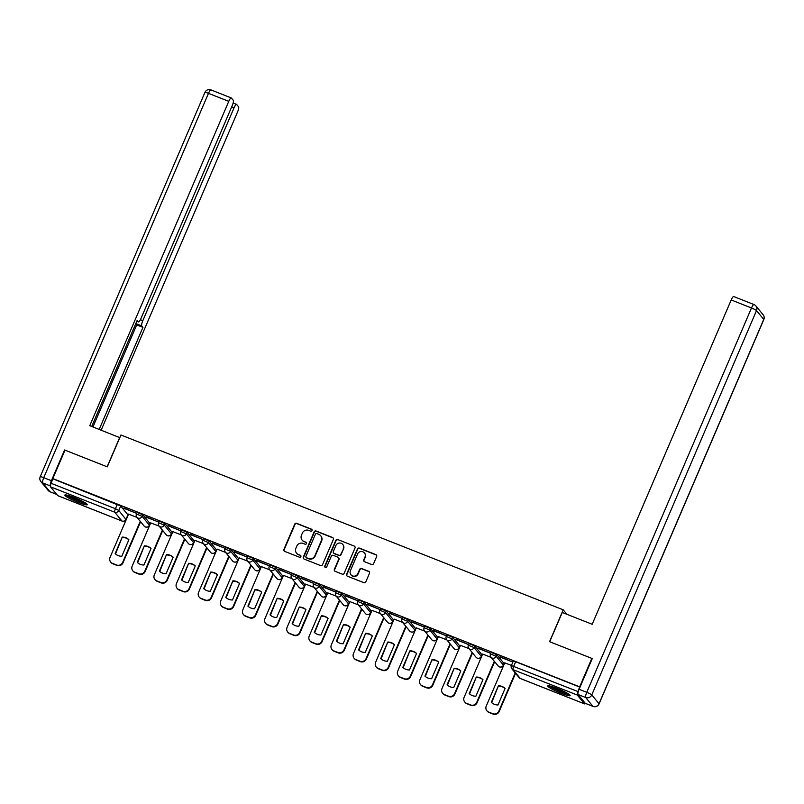 <?xml version="1.0" encoding="UTF-8"?>
<svg xmlns="http://www.w3.org/2000/svg" width="804" height="804" viewBox="0 0 804 804"><rect width="100%" height="100%" fill="white"/><g stroke="black" fill="none" stroke-linecap="round" stroke-linejoin="round"><path stroke-width="1.21" d="M312.052 530.55A1.075 1.035 -39.4 0 0 311.49 529.183L296.696 523.334A1.538 1.487 -39.4 0 0 294.706 524.188L283.892 549.423A1.538 1.487 -39.4 0 0 284.676 551.383L299.47 557.222A1.075 1.035 -39.4 0 0 300.726 555.564A1.075 1.035 -39.4 0 0 300.314 555.262L298.405 554.509A4.914 4.754 -39.4 0 1 295.872 548.258L296.766 546.157A4.914 4.754 -39.4 0 1 303.148 543.424L305.068 544.187A1.075 1.035 -39.4 0 0 306.314 542.519A1.075 1.035 -39.4 0 0 305.902 542.218L303.992 541.464A4.914 4.754 -39.4 0 1 301.46 535.213L302.364 533.112A4.914 4.754 -39.4 0 1 308.736 530.389L310.656 531.142A1.075 1.035 -39.4 0 0 312.052 530.55M312.022 529.645A1.075 1.035 -39.4 0 0 311.751 529.494L296.957 523.645A1.538 1.487 -39.4 0 0 294.967 524.489L284.144 549.735A1.538 1.487 -39.4 0 0 284.234 551.102M300.837 555.735A1.075 1.035 -39.4 0 0 300.565 555.574L298.405 554.509M306.424 542.69A1.075 1.035 -39.4 0 0 306.163 542.529L303.992 541.464M74.069 497.465A12.211 1.487 -156.8 0 0 64.833 495.083A12.211 1.487 -156.8 0 0 78.058 502.319A12.211 1.487 -156.8 0 0 87.294 504.711A12.211 1.487 -156.8 0 0 74.069 497.465M556.931 688.335A12.211 1.487 -156.8 0 0 547.695 685.953A12.211 1.487 -156.8 0 0 560.921 693.189A12.211 1.487 -156.8 0 0 570.147 695.571A12.211 1.487 -156.8 0 0 556.931 688.335M371.619 564.509A1.538 1.487 -39.4 0 0 373.609 563.654L376.644 556.569A1.538 1.487 -39.4 0 0 375.86 554.619L359.428 548.127A1.538 1.487 -39.4 0 0 357.428 548.981L346.614 574.217A1.538 1.487 -39.4 0 0 347.408 576.177L363.83 582.669A1.538 1.487 -39.4 0 0 365.83 581.815L369.498 573.262A1.538 1.487 -39.4 0 0 368.704 571.312L361.669 568.529A1.538 1.487 -39.4 0 0 359.679 569.383L357.86 573.624A4.11 3.97 -39.4 0 1 350.956 574.759A4.11 3.97 -39.4 0 1 350.413 570.679L357.539 554.056A4.11 3.97 -39.4 0 1 364.433 552.921A4.11 3.97 -39.4 0 1 364.986 557.001L363.8 559.775A1.538 1.487 -39.4 0 0 364.584 561.725L371.619 564.509M52.813 478.581L65.003 450.15L107.274 466.863L120.932 434.994L563.222 609.824L549.564 641.692L591.834 658.396L579.654 686.827L52.813 478.581L51.175 483.325L115.434 508.721L118.781 510.47L125.937 519.434M333.348 539.454A1.538 1.487 -39.4 0 0 332.554 537.504L316.123 531.012A1.538 1.487 -39.4 0 0 314.133 531.856L303.309 557.102A1.538 1.487 -39.4 0 0 304.103 559.061L320.535 565.554A1.538 1.487 -39.4 0 0 322.525 564.699L333.348 539.454M337.77 539.564L354.202 546.057A1.538 1.487 -39.4 0 1 354.996 548.016L344.172 573.262A1.538 1.487 -39.4 0 1 342.182 574.106L335.147 571.332A1.538 1.487 -39.4 0 1 334.363 569.373L338.745 559.142A1.538 1.487 -39.4 0 0 337.961 557.192L333.298 555.343A1.538 1.487 -39.4 0 0 331.298 556.197L326.736 566.85A1.075 1.035 -39.4 0 1 324.927 567.152A1.075 1.035 -39.4 0 1 324.786 566.086L335.781 540.419A1.538 1.487 -39.4 0 1 337.77 539.564L354.202 546.057M579.654 686.827L578.006 691.571A3.136 0.714 111.6 0 0 577.292 695.048L584.528 703.852A3.136 0.714 111.6 0 0 584.598 703.912A3.136 0.714 111.6 0 0 585.322 703.359M53.074 478.893L120.68 506.038L127.916 514.841L126.017 519.273A3.136 3.025 -39.4 0 1 121.957 521.012L114.721 512.198L50.461 486.802A3.136 0.714 -68.4 0 1 51.175 483.325M57.858 495.676A3.136 0.714 -68.4 0 1 57.767 495.666A3.136 0.714 -68.4 0 1 57.697 495.606L50.461 486.802M123.776 508.289L136.539 513.334L123.886 508.017M145.906 517.042L158.669 522.087L146.016 516.771M159.172 526.168L150.71 522.891M168.036 525.786L180.799 530.831L168.147 525.514M181.292 534.911L172.84 531.635M190.166 534.529L202.93 539.574L190.277 534.258M203.422 543.665L194.97 540.389M212.286 543.283L225.06 548.328L212.407 543.012M225.552 552.408L217.1 549.132M234.416 552.026L247.19 557.071L234.537 551.755M247.682 561.152L239.23 557.875M256.546 560.77L269.31 565.815L256.667 560.499M269.812 569.905L261.36 566.629M278.676 569.523L291.44 574.569L278.787 569.252M291.942 578.649L283.49 575.373M300.807 578.267L313.57 583.312L300.917 577.996M314.073 587.392L305.61 584.116M322.937 587.01L335.7 592.056L323.047 586.749M336.193 596.146L327.741 592.87M345.067 595.764L357.83 600.809L345.177 595.493M358.323 604.889L349.871 601.613M367.187 604.507L379.96 609.553L367.307 604.236M380.453 613.633L372.001 610.357M389.317 613.251L402.09 618.306L389.437 612.99M402.583 622.386L394.131 619.11M411.447 622.005L424.21 627.05L411.568 621.733M424.713 631.13L416.261 627.854M433.577 630.748L446.341 635.793L433.698 630.477M446.843 639.873L438.391 636.607M455.707 639.492L468.471 644.547L455.818 639.23M468.973 648.627L460.511 645.351M477.837 648.245L490.601 653.29L477.948 647.974M491.093 657.37L482.641 654.094M499.967 656.989L512.731 662.034L500.078 656.717M511.444 665.41L504.771 662.848M490.52 654.064L491.154 652.386L496.862 654.737L504.098 663.541L503.354 665.27M468.39 645.321L469.023 643.632L474.742 645.994L481.968 654.798L481.224 656.526M446.26 636.567L446.893 634.889L452.612 637.24L459.848 646.044L459.094 647.783M424.13 627.823L424.763 626.145L430.482 628.497L437.718 637.301L436.964 639.029M402 619.08L402.633 617.392L408.352 619.753L415.588 628.557L414.844 630.286M379.88 610.326L380.503 608.648L386.221 611L393.457 619.804L392.714 621.542M357.75 601.583L358.383 599.895L364.091 602.256L371.327 611.06L370.584 612.789M335.62 592.839L336.253 591.151L341.961 593.503L349.197 602.317L348.454 604.045M313.49 584.086L314.123 582.408L319.841 584.759L327.067 593.563L326.323 595.302M291.36 575.342L291.993 573.654L297.711 576.016L304.947 584.82L304.193 586.548M269.229 566.599L269.863 564.91L275.581 567.262L282.817 576.076L282.063 577.805M247.099 557.845L247.732 556.167L253.451 558.519L260.687 567.322L259.933 569.051M224.979 549.102L225.602 547.413L231.321 549.775L238.557 558.579L237.813 560.308M202.849 540.358L203.482 538.67L209.191 541.022L216.427 549.825L215.683 551.564M180.719 531.605L181.352 529.926L187.061 532.278L194.297 541.082L193.553 542.811M158.589 522.861L159.222 521.173L164.941 523.535L172.167 532.338L171.423 534.067M136.459 514.118L137.092 512.429L142.81 514.781L150.047 523.585L149.293 525.324M563.222 609.824L566.88 614.276M137.042 517.424L128.59 514.148M579.905 687.139L515.645 661.742L513.284 661.129L511.384 665.561L578.006 691.571M302.113 540.097L302.364 540.409A4.914 4.754 -39.4 0 0 304.244 541.775M296.525 553.142L296.776 553.453A4.914 4.754 -39.4 0 0 298.656 554.82M333.258 538.097A1.538 1.487 -39.4 0 0 332.806 537.816L316.384 531.323A1.538 1.487 -39.4 0 0 314.384 532.168L303.57 557.413A1.538 1.487 -39.4 0 0 303.651 558.78M316.816 533.575A1.075 1.035 -39.4 0 0 315.419 534.178L305.922 556.328A1.075 1.035 -39.4 0 0 306.475 557.695L308.495 558.499A4.914 4.754 -39.4 0 0 314.877 555.775L321.369 540.62A4.914 4.754 -39.4 0 0 318.836 534.379L316.816 533.575M306.063 557.403L306.324 557.715A1.075 1.035 -39.4 0 0 306.736 558.006L306.475 557.695M320.706 535.745L320.967 536.047A4.914 4.754 -39.4 0 1 321.62 540.931L315.128 556.087A4.914 4.754 -39.4 0 1 308.746 558.81L306.736 558.006M338.544 557.614L338.796 557.926A1.538 1.487 -39.4 0 1 339.007 559.453L334.615 569.684A1.538 1.487 -39.4 0 0 334.705 571.051M338.032 539.876A1.538 1.487 -39.4 0 0 336.042 540.73L325.037 566.398A1.075 1.035 -39.4 0 0 325.067 567.292M343.298 548.519A4.11 3.97 -39.4 0 0 342.755 544.439A4.11 3.97 -39.4 0 0 335.851 545.574L333.348 551.423A1.538 1.487 -39.4 0 0 334.132 553.383L338.796 555.222A1.538 1.487 -39.4 0 0 340.796 554.368L343.559 548.83A4.11 3.97 -39.4 0 0 343.006 544.74L342.755 544.439M333.549 552.951L333.801 553.263A1.538 1.487 -39.4 0 0 334.394 553.695L334.132 553.383M343.559 548.83L341.047 554.68A1.538 1.487 -39.4 0 1 339.057 555.534L334.394 553.695M364.433 552.921L364.694 553.232A4.11 3.97 -39.4 0 1 365.237 557.313L364.051 560.086A1.538 1.487 -39.4 0 0 364.142 561.443M350.956 574.759L351.217 575.071A4.11 3.97 -39.4 0 0 358.112 573.935L357.86 573.624M369.408 571.895A1.538 1.487 -39.4 0 0 368.956 571.624L361.931 568.84A1.538 1.487 -39.4 0 0 359.931 569.694L358.112 573.935M376.563 555.212A1.538 1.487 -39.4 0 0 376.111 554.931L359.679 548.439A1.538 1.487 -39.4 0 0 357.69 549.293L346.866 574.528A1.538 1.487 -39.4 0 0 346.956 575.895M122.238 537.082L115.143 553.634A9.789 9.457 -39.4 0 0 121.806 556.267L128.901 539.715A9.789 9.457 -39.4 0 0 122.238 537.082L115.505 553.966M128.61 514.088L110.047 557.393A4.693 4.543 -39.4 0 0 112.47 563.363L116.58 564.991A4.693 4.543 -39.4 0 0 122.67 562.388L140.258 521.344M128.871 539.785A9.789 9.457 -39.4 0 0 122.57 537.484M140.599 521.746L123.002 562.79A4.693 4.543 140.6 0 1 116.912 565.393L112.801 563.765A4.693 4.543 140.6 0 1 111.002 562.468L110.671 562.056M144.368 545.836L137.273 562.378A9.789 9.457 -39.4 0 0 143.936 565.011L151.031 548.469A9.789 9.457 -39.4 0 0 144.368 545.836L137.635 562.71M150.74 522.831L132.178 566.147A4.693 4.543 -39.4 0 0 134.59 572.116L138.71 573.734A4.693 4.543 -39.4 0 0 144.8 571.131L162.388 530.087M151.001 548.539A9.789 9.457 -39.4 0 0 144.7 546.238M162.72 530.499L145.132 571.533A4.693 4.543 140.6 0 1 139.042 574.146L134.931 572.518A4.693 4.543 140.6 0 1 133.132 571.212L132.801 570.81M166.498 554.579L159.403 571.131A9.789 9.457 -39.4 0 0 166.066 573.765L173.161 557.212A9.789 9.457 -39.4 0 0 166.498 554.579L159.765 571.463M172.87 531.585L154.308 574.89A4.693 4.543 -39.4 0 0 156.72 580.86L160.84 582.488A4.693 4.543 -39.4 0 0 166.93 579.885L184.518 538.841M173.131 557.283A9.789 9.457 -39.4 0 0 166.83 554.981M184.85 539.243L167.262 580.287A4.693 4.543 140.6 0 1 161.172 582.89L157.051 581.262A4.693 4.543 140.6 0 1 155.262 579.955L154.931 579.553M119.796 437.647L89.757 425.688L228.758 101.354L208.477 93.344L43.748 477.676L51.416 480.702L64.581 449.979L107.133 466.802L119.685 437.517M140.398 319.731L142.81 320.685L234.054 107.796L231.693 106.862M142.81 320.685A4.693 1.065 111.6 0 0 141.745 325.901L135.816 323.56M99.204 429.416L142.941 327.369L141.745 325.901M101.163 430.19L237.532 112.027A4.693 1.065 111.6 0 0 238.597 106.811L236.657 104.45A4.693 1.065 111.6 0 0 236.547 104.359A4.693 1.065 111.6 0 0 234.054 107.796M50.381 485.968L42.682 482.892L49.918 491.696L56.682 494.37M136.831 321.208L138.388 321.821A4.693 1.065 111.6 0 0 138.499 321.912A4.693 1.065 111.6 0 0 140.991 318.474L232.235 105.585A4.693 1.065 111.6 0 0 233.311 100.369L231.361 98.008A4.693 1.065 111.6 0 0 231.25 97.927A4.693 1.065 111.6 0 0 228.758 101.354M138.388 321.821L137.193 320.364L91.716 426.462M51.416 480.702A4.693 1.065 111.6 0 0 50.34 485.917M92.962 426.954L136.7 324.896L135.745 323.731M136.7 324.896L142.941 327.369M578.026 694.505L585.262 703.309L592.92 706.334L585.684 697.53L578.026 694.505A4.693 1.065 -68.4 0 1 579.091 689.279L592.257 658.566L549.705 641.743L562.257 612.457L592.186 624.286L731.198 299.962A4.693 1.065 -68.4 0 1 733.69 296.525A4.693 1.065 -68.4 0 1 733.801 296.606M66.159 494.962A12.14 1.477 -156.8 0 0 75.978 500.108A12.14 1.477 -156.8 0 0 86.47 503.666M85.636 503.073A10.573 1.286 23.2 0 1 76.048 499.937A10.573 1.286 23.2 0 1 67.164 495.163M69.988 495.978A9.789 1.186 -156.8 0 0 83.093 501.595M549.021 685.822A12.14 1.477 -156.8 0 0 558.83 690.978A12.14 1.477 -156.8 0 0 569.332 694.535M568.488 693.942A10.573 1.286 23.2 0 1 558.911 690.797A10.573 1.286 23.2 0 1 550.026 686.023M552.851 686.847A9.789 1.186 -156.8 0 0 565.946 692.455M188.618 563.323L181.533 579.875A9.789 9.457 -39.4 0 0 188.196 582.508L195.292 565.956A9.789 9.457 -39.4 0 0 188.618 563.323L181.895 580.207M195 540.328L176.438 583.634A4.693 4.543 -39.4 0 0 178.85 589.603L182.96 591.231A4.693 4.543 -39.4 0 0 189.061 588.629L206.648 547.584M195.261 566.026A9.789 9.457 -39.4 0 0 188.95 563.725M206.98 547.986L189.392 589.03A4.693 4.543 140.6 0 1 183.302 591.633L179.181 590.015A4.693 4.543 140.6 0 1 177.393 588.709L177.061 588.307M210.748 572.076L203.663 588.618A9.789 9.457 -39.4 0 0 210.326 591.252L217.422 574.709A9.789 9.457 -39.4 0 0 210.748 572.076L204.025 588.96M217.12 549.072L198.558 592.387A4.693 4.543 -39.4 0 0 200.98 598.357L205.09 599.975A4.693 4.543 -39.4 0 0 211.191 597.372L228.778 556.328M217.392 574.78A9.789 9.457 -39.4 0 0 211.08 572.478M229.11 556.74L211.522 597.784A4.693 4.543 140.6 0 1 205.422 600.387L201.312 598.759A4.693 4.543 140.6 0 1 199.523 597.452L199.191 597.05M232.879 580.82L225.783 597.372A9.789 9.457 -39.4 0 0 232.456 600.005L239.552 583.453A9.789 9.457 -39.4 0 0 232.879 580.82L226.145 597.704M239.25 557.825L220.688 601.131A4.693 4.543 -39.4 0 0 223.11 607.1L227.22 608.728A4.693 4.543 -39.4 0 0 233.311 606.126L250.908 565.081M239.522 583.523A9.789 9.457 -39.4 0 0 233.21 581.222M251.24 565.483L233.642 606.528A4.693 4.543 140.6 0 1 227.552 609.13L223.442 607.502A4.693 4.543 140.6 0 1 221.653 606.196L221.311 605.794M255.009 589.563L247.913 606.115A9.789 9.457 -39.4 0 0 254.587 608.749L261.672 592.206A9.789 9.457 -39.4 0 0 255.009 589.563L248.275 606.447M261.38 566.569L242.818 609.874A4.693 4.543 -39.4 0 0 245.24 615.844L249.351 617.472A4.693 4.543 -39.4 0 0 255.441 614.869L273.038 573.825M261.642 592.267A9.789 9.457 -39.4 0 0 255.34 589.975M273.37 574.227L255.772 615.271A4.693 4.543 140.6 0 1 249.682 617.874L245.572 616.256A4.693 4.543 140.6 0 1 243.773 614.949L243.441 614.547M277.139 598.317L270.043 614.859A9.789 9.457 -39.4 0 0 276.707 617.492L283.802 600.95A9.789 9.457 -39.4 0 0 277.139 598.317L270.405 615.201M283.51 575.312L264.948 618.628A4.693 4.543 -39.4 0 0 267.37 624.597L271.481 626.215A4.693 4.543 -39.4 0 0 277.571 623.613L295.168 582.568M283.772 601.02A9.789 9.457 -39.4 0 0 277.47 598.719M295.5 582.98L277.903 624.025A4.693 4.543 140.6 0 1 271.812 626.628L267.702 624.999A4.693 4.543 140.6 0 1 265.903 623.693L265.571 623.291M299.269 607.06L292.174 623.613A9.789 9.457 -39.4 0 0 298.837 626.246L305.932 609.693A9.789 9.457 -39.4 0 0 299.269 607.06L292.535 623.944M305.641 584.066L287.078 627.371A4.693 4.543 -39.4 0 0 289.49 633.341L293.611 634.969A4.693 4.543 -39.4 0 0 299.701 632.366L317.289 591.322M305.902 609.764A9.789 9.457 -39.4 0 0 299.601 607.462M317.62 591.724L300.033 632.768A4.693 4.543 140.6 0 1 293.942 635.371L289.832 633.743A4.693 4.543 140.6 0 1 288.033 632.446L287.701 632.034M321.399 615.804L314.304 632.356A9.789 9.457 -39.4 0 0 320.967 634.989L328.062 618.447A9.789 9.457 -39.4 0 0 321.399 615.804L314.666 632.688M327.771 592.809L309.208 636.125A4.693 4.543 -39.4 0 0 311.62 642.084L315.741 643.713A4.693 4.543 -39.4 0 0 321.831 641.11L339.419 600.065M328.032 618.517A9.789 9.457 -39.4 0 0 321.731 616.216M339.75 600.467L322.163 641.512A4.693 4.543 140.6 0 1 316.072 644.115L311.952 642.496A4.693 4.543 140.6 0 1 310.163 641.19L309.831 640.788M343.519 624.557L336.434 641.1A9.789 9.457 -39.4 0 0 343.097 643.743L350.192 627.19A9.789 9.457 -39.4 0 0 343.519 624.557L336.796 641.441M349.901 601.563L331.338 644.868A4.693 4.543 -39.4 0 0 333.75 650.838L337.871 652.466A4.693 4.543 -39.4 0 0 343.961 649.853L361.549 608.809M350.162 627.261A9.789 9.457 -39.4 0 0 343.861 624.959M361.88 609.221L344.293 650.265A4.693 4.543 140.6 0 1 338.203 652.868L334.082 651.24A4.693 4.543 140.6 0 1 332.293 649.933L331.962 649.531M365.649 633.301L358.564 649.853A9.789 9.457 -39.4 0 0 365.227 652.486L372.322 635.934A9.789 9.457 -39.4 0 0 365.649 633.301L358.926 650.185M372.021 610.306L353.458 653.612A4.693 4.543 -39.4 0 0 355.881 659.581L359.991 661.21A4.693 4.543 -39.4 0 0 366.091 658.607L383.679 617.562M372.292 636.004A9.789 9.457 -39.4 0 0 365.981 633.703M384.01 617.964L366.423 659.009A4.693 4.543 140.6 0 1 360.323 661.612L356.212 659.983A4.693 4.543 140.6 0 1 354.423 658.687L354.092 658.275M387.779 642.044L380.684 658.597A9.789 9.457 -39.4 0 0 387.357 661.23L394.452 644.687A9.789 9.457 -39.4 0 0 387.779 642.044L381.046 658.928M394.151 619.05L375.589 662.365A4.693 4.543 -39.4 0 0 378.011 668.325L382.121 669.953A4.693 4.543 -39.4 0 0 388.211 667.35L405.809 626.306M394.422 644.758A9.789 9.457 -39.4 0 0 388.111 642.456M406.141 626.708L388.553 667.752A4.693 4.543 140.6 0 1 382.453 670.355L378.342 668.737A4.693 4.543 140.6 0 1 376.553 667.431L376.222 667.029M409.909 650.798L402.814 667.34A9.789 9.457 -39.4 0 0 409.487 669.983L416.572 653.431A9.789 9.457 -39.4 0 0 409.909 650.798L403.176 667.682M416.281 627.803L397.719 671.109A4.693 4.543 -39.4 0 0 400.141 677.079L404.251 678.707A4.693 4.543 -39.4 0 0 410.341 676.094L427.939 635.059M416.542 653.501A9.789 9.457 -39.4 0 0 410.241 651.2M428.271 635.461L410.673 676.506A4.693 4.543 140.6 0 1 404.583 679.109L400.472 677.481A4.693 4.543 140.6 0 1 398.673 676.174L398.342 675.772M432.039 659.541L424.944 676.094A9.789 9.457 -39.4 0 0 431.617 678.727L438.703 662.174A9.789 9.457 -39.4 0 0 432.039 659.541L425.306 676.425M438.411 636.547L419.849 679.852A4.693 4.543 -39.4 0 0 422.271 685.822L426.381 687.45A4.693 4.543 -39.4 0 0 432.472 684.847L450.069 643.803M438.672 662.245A9.789 9.457 -39.4 0 0 432.371 659.943M450.401 644.205L432.803 685.249A4.693 4.543 140.6 0 1 426.713 687.852L422.602 686.224A4.693 4.543 140.6 0 1 420.804 684.928L420.472 684.516M454.17 668.285L447.074 684.837A9.789 9.457 -39.4 0 0 453.737 687.47L460.833 670.928A9.789 9.457 -39.4 0 0 454.17 668.285L447.436 685.169M460.541 645.29L441.979 688.606A4.693 4.543 -39.4 0 0 444.391 694.566L448.511 696.194A4.693 4.543 -39.4 0 0 454.602 693.591L472.189 652.546M460.803 670.998A9.789 9.457 -39.4 0 0 454.501 668.697M472.521 652.948L454.933 693.993A4.693 4.543 140.6 0 1 448.843 696.606L444.733 694.978A4.693 4.543 140.6 0 1 442.934 693.671L442.602 693.269M476.3 677.038L469.204 693.581A9.789 9.457 -39.4 0 0 475.867 696.224L482.963 679.671A9.789 9.457 -39.4 0 0 476.3 677.038L469.566 693.922M482.671 654.044L464.109 697.349A4.693 4.543 -39.4 0 0 466.521 703.319L470.641 704.947A4.693 4.543 -39.4 0 0 476.732 702.344L494.319 661.3M482.933 679.742A9.789 9.457 -39.4 0 0 476.631 677.44M494.651 661.702L477.063 702.746A4.693 4.543 140.6 0 1 470.973 705.349L466.853 703.721A4.693 4.543 140.6 0 1 465.064 702.415L464.732 702.013M498.42 685.782L491.334 702.334A9.789 9.457 -39.4 0 0 497.998 704.967L505.093 688.415A9.789 9.457 -39.4 0 0 498.42 685.782L491.696 702.666M504.801 662.787L486.239 706.093A4.693 4.543 -39.4 0 0 488.651 712.063L492.772 713.691A4.693 4.543 -39.4 0 0 498.862 711.088L515.223 672.898M505.063 688.485A9.789 9.457 -39.4 0 0 498.761 686.184M515.555 673.31L499.194 711.49A4.693 4.543 140.6 0 1 493.103 714.093L488.983 712.465A4.693 4.543 140.6 0 1 487.194 711.168L486.862 710.756M577.292 695.048L513.032 669.652L520.268 678.455L584.528 703.852M120.68 506.038L118.781 510.47A3.136 3.025 -39.4 0 1 114.721 512.198A3.136 0.714 -68.4 0 1 115.434 508.721L117.334 504.289M57.697 495.606L121.957 521.012A3.136 0.714 111.6 0 0 122.027 521.062A3.136 0.714 111.6 0 0 122.128 521.072M496.862 654.737L496.189 656.305L503.425 665.109A3.136 3.025 140.6 0 1 499.364 666.848A3.136 3.025 -39.4 0 1 498.168 665.983A3.136 3.136 0 0 0 503.465 665.23L504.138 663.652M474.742 645.994L474.069 647.562L481.294 656.365A3.136 3.025 140.6 0 1 477.234 658.104A3.136 3.025 -39.4 0 1 476.038 657.23A3.136 3.136 0 0 0 481.345 656.476L482.018 654.908M452.612 637.24L451.938 638.818L459.174 647.622A3.136 3.025 140.6 0 1 455.104 649.351A3.136 3.025 -39.4 0 1 453.918 648.486A3.136 3.136 0 0 0 459.215 647.733L459.888 646.165M430.482 628.497L429.808 630.065L437.044 638.868A3.136 3.025 140.6 0 1 432.984 640.607A3.136 3.025 -39.4 0 1 431.788 639.743A3.136 3.136 0 0 0 437.085 638.989L437.758 637.411M408.352 619.753L407.678 621.321L414.914 630.125A3.136 3.025 140.6 0 1 410.854 631.864A3.136 3.025 -39.4 0 1 409.658 630.989A3.136 3.136 0 0 0 414.954 630.236L415.628 628.668M386.221 611L385.548 612.578L392.784 621.381A3.136 3.025 140.6 0 1 388.724 623.11A3.136 3.025 -39.4 0 1 387.528 622.246A3.136 3.136 0 0 0 392.824 621.492L393.498 619.914M364.091 602.256L363.418 603.824L370.654 612.628A3.136 3.025 140.6 0 1 366.594 614.367A3.136 3.025 -39.4 0 1 365.398 613.502A3.136 3.136 0 0 0 370.694 612.749L371.368 611.171M341.961 593.503L341.288 595.081L348.524 603.884A3.136 3.025 140.6 0 1 344.464 605.623A3.136 3.025 -39.4 0 1 343.268 604.749A3.136 3.136 0 0 0 348.564 603.995L349.237 602.427M319.841 584.759L319.168 586.337L326.394 595.141A3.136 3.025 140.6 0 1 322.334 596.869A3.136 3.025 -39.4 0 1 321.138 596.005A3.136 3.136 0 0 0 326.444 595.251L327.117 593.674M297.711 576.016L297.038 577.584L304.274 586.387A3.136 3.025 140.6 0 1 300.204 588.126A3.136 3.025 -39.4 0 1 299.008 587.262A3.136 3.136 0 0 0 304.314 586.498L304.987 584.93M275.581 567.262L274.908 568.84L282.144 577.644A3.136 3.025 140.6 0 1 278.083 579.382A3.136 3.025 -39.4 0 1 276.888 578.508A3.136 3.136 0 0 0 282.184 577.754L282.857 576.187M253.451 558.519L252.778 560.086L260.014 568.9A3.136 3.025 140.6 0 1 255.953 570.629A3.136 3.025 -39.4 0 1 254.757 569.765A3.136 3.136 0 0 0 260.054 569.011L260.727 567.433M231.321 549.775L230.647 551.343L237.883 560.147A3.136 3.025 140.6 0 1 233.823 561.885A3.136 3.025 -39.4 0 1 232.627 561.011A3.136 3.136 0 0 0 237.924 560.257L238.597 558.69M209.191 541.022L208.517 542.599L215.753 551.403A3.136 3.025 140.6 0 1 211.693 553.142A3.136 3.025 -39.4 0 1 210.497 552.268A3.136 3.136 0 0 0 215.794 551.514L216.467 549.946M187.061 532.278L186.387 533.846L193.623 542.66A3.136 3.025 140.6 0 1 189.563 544.388A3.136 3.025 -39.4 0 1 188.367 543.524A3.136 3.136 0 0 0 193.663 542.77L194.337 541.192M164.941 523.535L164.267 525.102L171.493 533.906A3.136 3.025 140.6 0 1 167.433 535.645A3.136 3.025 -39.4 0 1 166.237 534.771A3.136 3.136 0 0 0 171.543 534.017L172.217 532.449M142.81 514.781L142.137 516.359L149.373 525.163A3.136 3.025 140.6 0 1 145.303 526.901A3.136 3.025 -39.4 0 1 144.107 526.027A3.136 3.136 0 0 0 149.413 525.273L150.087 523.705M136.419 513.997L142.137 516.359A3.136 3.025 140.6 0 1 136.881 517.223A3.136 3.136 0 0 1 136.419 513.997M158.549 522.751L164.267 525.102A3.136 3.025 140.6 0 1 159.001 525.967A3.136 3.136 0 0 1 158.549 522.751M180.679 531.494L186.387 533.846A3.136 3.025 140.6 0 1 181.131 534.72A3.136 3.136 0 0 1 180.679 531.494M202.809 540.238L208.517 542.599A3.136 3.025 140.6 0 1 203.261 543.464A3.136 3.136 0 0 1 202.809 540.238M224.929 548.991L230.647 551.343A3.136 3.025 140.6 0 1 225.391 552.207A3.136 3.136 0 0 1 224.929 548.991M247.059 557.735L252.778 560.086A3.136 3.025 140.6 0 1 247.521 560.961A3.136 3.136 0 0 1 247.059 557.735M269.189 566.478L274.908 568.84A3.136 3.025 140.6 0 1 269.652 569.704A3.136 3.136 0 0 1 269.189 566.478M291.319 575.232L297.038 577.584A3.136 3.025 140.6 0 1 291.782 578.448A3.136 3.136 0 0 1 291.319 575.232M313.449 583.975L319.168 586.337A3.136 3.025 140.6 0 1 313.902 587.201A3.136 3.136 0 0 1 313.449 583.975M335.58 592.729L341.288 595.081A3.136 3.025 140.6 0 1 336.032 595.945A3.136 3.136 0 0 1 335.58 592.729M357.71 601.472L363.418 603.824A3.136 3.025 140.6 0 1 358.162 604.688A3.136 3.136 0 0 1 357.71 601.472M379.83 610.216L385.548 612.578A3.136 3.025 140.6 0 1 380.292 613.442A3.136 3.136 0 0 1 379.83 610.216M401.96 618.969L407.678 621.321A3.136 3.025 140.6 0 1 402.422 622.185A3.136 3.136 0 0 1 401.96 618.969M424.09 627.713L429.808 630.065A3.136 3.025 140.6 0 1 424.552 630.939A3.136 3.136 0 0 1 424.09 627.713M446.22 636.456L451.938 638.818A3.136 3.025 140.6 0 1 446.682 639.682A3.136 3.136 0 0 1 446.22 636.456M468.35 645.21L474.069 647.562A3.136 3.025 140.6 0 1 468.812 648.426A3.136 3.136 0 0 1 468.35 645.21M490.48 653.953L496.189 656.305A3.136 3.025 140.6 0 1 490.932 657.18A3.136 3.136 0 0 1 490.48 653.953M515.645 661.742L513.746 666.164A3.136 0.714 -68.4 0 0 513.032 669.652A3.136 3.025 140.6 0 1 511.836 668.777L519.072 677.581A3.136 3.136 0 0 0 520.339 678.506A3.136 0.714 111.6 0 0 520.439 678.516M511.424 665.672L511.384 665.561A3.136 3.136 0 0 0 511.836 668.777M584.598 703.912L520.339 678.506A3.136 0.714 111.6 0 1 520.268 678.455A3.136 3.025 140.6 0 1 519.072 677.581M231.25 97.927L210.97 89.907A4.693 4.693 0 0 0 204.93 92.42A4.693 0.573 -156.8 0 1 208.477 93.344A4.693 1.065 -68.4 0 1 210.97 89.907A4.693 1.065 -68.4 0 1 211.08 89.988M50.16 491.797A4.693 1.065 -68.4 0 1 50.029 491.777A4.693 1.065 -68.4 0 1 49.918 491.696A4.693 4.543 -39.4 0 1 48.119 490.39A4.693 4.693 0 0 0 50.029 491.777L56.722 494.43M40.2 476.752A4.693 4.693 0 0 0 40.883 481.586A4.693 4.543 140.6 0 0 42.682 482.892A4.693 1.065 -68.4 0 1 43.748 477.676A4.693 0.573 -156.8 0 0 40.2 476.752L204.93 92.42M579.091 689.279L586.759 692.314L751.479 307.982A4.693 0.573 -156.8 0 1 756.504 310.595L591.774 694.927L599.01 703.731L763.74 319.399L756.504 310.595A4.693 4.543 -39.4 0 0 754.082 304.626A4.693 1.065 111.6 0 0 753.971 304.545A4.693 1.065 111.6 0 0 751.479 307.982L731.198 299.962M763.117 314.736A4.693 4.543 140.6 0 1 763.74 319.399A4.693 0.573 -156.8 0 1 763.8 319.57A4.693 4.693 0 0 0 763.117 314.736L755.881 305.932A4.693 4.693 0 0 0 753.971 304.545L733.69 296.525M586.759 692.314A4.693 1.065 111.6 0 0 585.684 697.53A4.693 4.543 140.6 0 0 591.774 694.927A4.693 0.573 -156.8 0 0 586.759 692.314M585.372 703.389L593.03 706.414A4.693 4.693 0 0 0 599.07 703.902A4.693 0.573 -156.8 0 0 599.01 703.731A4.693 4.543 -39.4 0 1 592.92 706.334A4.693 1.065 111.6 0 0 593.03 706.414A4.693 1.065 111.6 0 0 593.181 706.435M144.107 526.027L136.881 517.223M166.237 534.771L159.001 525.967M188.367 543.524L181.131 534.72M210.497 552.268L203.261 543.464M232.627 561.011L225.391 552.207M254.757 569.765L247.521 560.961M276.888 578.508L269.652 569.704M299.008 587.262L291.782 578.448M321.138 596.005L313.902 587.201M343.268 604.749L336.032 595.945M365.398 613.502L358.162 604.688M387.528 622.246L380.292 613.442M409.658 630.989L402.422 622.185M431.788 639.743L424.552 630.939M453.918 648.486L446.682 639.682M476.038 657.23L468.812 648.426M498.168 665.983L490.932 657.18M127.957 514.952L126.057 519.384A3.136 3.136 0 0 1 122.027 521.062L57.767 495.666M48.119 490.39L40.883 481.586M138.499 321.912L136.811 321.238M236.547 104.359L233.14 103.012M599.07 703.902L763.8 319.57"/></g></svg>
